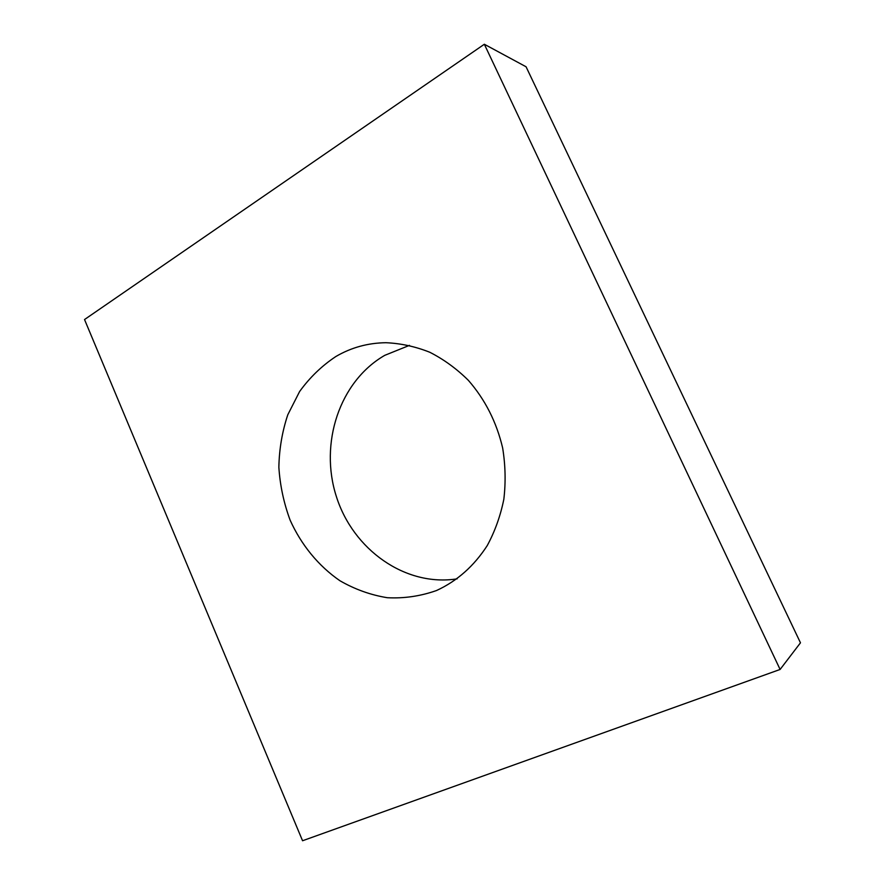 <?xml version="1.0" encoding="UTF-8"?>
<svg xmlns="http://www.w3.org/2000/svg" width="885" height="885" viewBox="0 0 885 885"><rect width="100%" height="100%" fill="white"/><g stroke="black" fill="none" stroke-linecap="round" stroke-linejoin="round"><path stroke-width="1.33" d="M780.105 669.458L484.338 44.25L84.529 319.54L302.559 840.75L780.105 669.458L800.471 642.809L526.066 66.773L484.338 44.25M457.158 578.845C405.253 587.032 353.038 549.563 336.344 496.474C319.264 443.496 339.364 381.49 384.765 355.339L409.49 345.36M335.869 356.511C321.819 365.837 309.739 377.508 299.617 391.513L287.791 414.766C282.182 431.626 279.206 449.137 278.863 467.291C280.047 485.478 283.808 503.1 290.136 520.181C301.32 544.983 318.512 566.002 339.962 580.759C354.918 589.366 370.704 595.019 387.331 597.718C404.124 598.592 420.541 596.18 436.57 590.505C457.08 581.058 473.962 566.09 487.226 545.614C494.947 531.332 500.479 515.878 503.842 499.251C505.844 482.248 505.446 465.145 502.647 447.954C496.551 422.101 485.124 399.566 468.386 380.362C456.649 368.746 443.783 359.376 429.778 352.252C415.397 346.544 400.794 343.369 385.982 342.716C367.939 342.926 351.234 347.528 335.869 356.511"/></g></svg>
